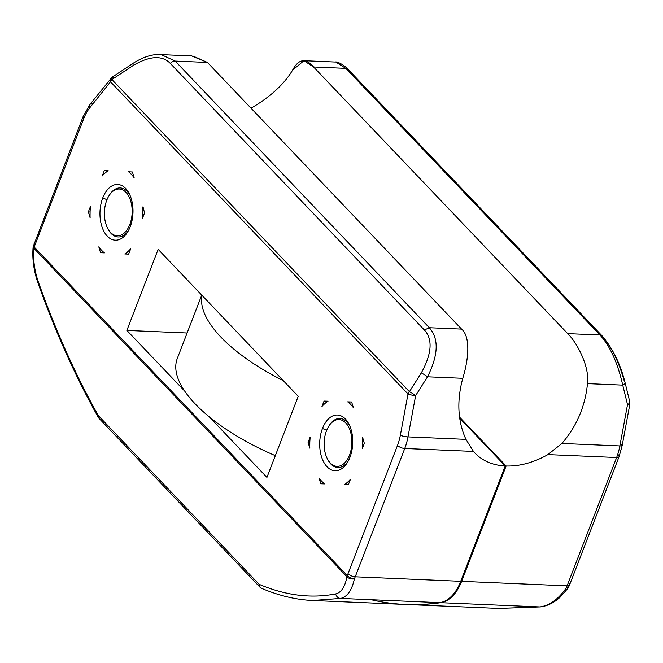 <?xml version="1.0" encoding="UTF-8"?>
<svg xmlns="http://www.w3.org/2000/svg" width="663" height="663" viewBox="0 0 663 663"><rect width="100%" height="100%" fill="white"/><g stroke="black" fill="none" stroke-linecap="round" stroke-linejoin="round"><path stroke-width="0.99" d="M397.51 445.42L348 573.727A39.026 23.106 92.4 0 1 347.263 575.525L34.211 247.067A39.026 23.106 92.4 0 1 34.882 245.211L83.737 118.611A39.026 23.106 92.4 0 1 89.712 107.878L110.497 81.814L408.002 393.963L400.344 435.268A39.026 23.106 92.4 0 1 397.51 445.42A5.577 2.229 21.1 0 0 404.745 448.486L355.235 576.802A5.577 2.229 -158.9 0 1 348 573.727L397.51 445.42A39.026 23.106 -87.6 0 0 400.344 435.268A5.577 1.044 10.5 0 0 407.985 436.892L465.94 439.362L473.448 451.42L404.745 448.486L355.235 576.802L460.727 581.302L505.231 465.965A78.052 54.639 -43.6 0 1 473.448 451.42L404.745 448.486A44.603 26.404 -87.6 0 0 407.985 436.892A44.603 26.404 92.4 0 1 404.745 448.486A5.577 2.229 -158.9 0 1 397.51 445.42M104.331 170.515L102.235 175.944A44.603 26.404 92.4 0 1 104.812 173.3A44.603 26.404 92.4 0 1 108.185 170.714L104.331 170.515L108.185 170.714A44.603 26.404 -87.6 0 0 104.812 173.3L107.845 170.698L104.812 173.3A44.603 26.404 -87.6 0 0 102.235 175.944L104.331 170.515M88.361 211.903L90.11 217.762A44.603 26.404 92.4 0 1 90.093 211.447A44.603 26.404 92.4 0 1 90.458 206.475L88.361 211.903L90.077 211.978L88.361 211.903L90.458 206.475A44.603 26.404 -87.6 0 0 90.093 211.447L90.375 206.955L90.093 211.447A44.603 26.404 -87.6 0 0 90.11 217.762L88.361 211.903M100.552 252.694L104.406 252.893A44.603 26.404 92.4 0 1 101.762 250.481A44.603 26.404 92.4 0 1 98.804 246.843L100.552 252.694L104.116 252.852L100.552 252.694L98.804 246.843A44.603 26.404 -87.6 0 0 101.762 250.481L99.193 247.631L101.762 250.481A44.603 26.404 -87.6 0 0 104.406 252.893L100.552 252.694M128.63 254.161L130.727 248.733A44.603 26.404 92.4 0 1 128.15 251.376A44.603 26.404 92.4 0 1 124.785 253.962L128.647 254.128L124.785 253.962A44.603 26.404 -87.6 0 0 128.15 251.376L125.423 253.995L128.15 251.376A44.603 26.404 -87.6 0 0 130.727 248.733L128.63 254.161M144.609 212.773L142.852 206.914A44.603 26.404 92.4 0 1 142.868 213.229A44.603 26.404 92.4 0 1 142.512 218.202L144.609 212.773L142.512 218.202A44.603 26.404 -87.6 0 0 142.868 213.229L142.802 217.729L142.868 213.229A44.603 26.404 -87.6 0 0 142.852 206.914L144.609 212.773M130.213 226.746A27.871 16.5 -87.6 0 0 125.68 188.491A27.871 16.5 -87.6 0 0 102.748 197.93A27.871 16.5 -87.6 0 0 107.282 236.177A27.871 16.5 -87.6 0 0 130.213 226.746A27.871 16.5 -87.6 0 0 129.401 193.961A27.871 16.5 -87.6 0 0 102.748 197.93L106.975 199.72L102.748 197.93A27.871 16.5 -87.6 0 0 105.782 234.387A27.871 16.5 -87.6 0 0 127.785 231.752A27.871 16.5 -87.6 0 0 130.213 226.746M324.058 401.057L321.961 406.485A44.603 26.404 92.4 0 1 324.538 403.842A44.603 26.404 92.4 0 1 328.019 401.19L324.058 401.057L328.019 401.19A44.603 26.404 -87.6 0 0 324.538 403.842L327.646 401.173L324.538 403.842A44.603 26.404 -87.6 0 0 321.961 406.485L324.058 401.057L327.613 401.206L324.058 401.057M308.088 442.445L309.828 448.113A44.603 26.404 92.4 0 1 309.82 441.989A44.603 26.404 92.4 0 1 310.185 437.016L308.088 442.445L309.803 442.519L308.088 442.445L310.185 437.016A44.603 26.404 -87.6 0 0 309.82 441.989L310.102 437.497L309.82 441.989A44.603 26.404 -87.6 0 0 309.828 448.113L308.088 442.445M320.793 483.775L324.746 483.907A44.603 26.404 92.4 0 1 321.489 481.023A44.603 26.404 92.4 0 1 319.044 478.106L320.793 483.775L319.044 478.106A44.603 26.404 -87.6 0 0 321.489 481.023L319.326 478.636L321.489 481.023A44.603 26.404 -87.6 0 0 324.746 483.907L320.793 483.775M348.365 484.703L350.462 479.266A44.603 26.404 92.4 0 1 347.876 481.918A44.603 26.404 92.4 0 1 344.404 484.57L348.365 484.703L344.404 484.57A44.603 26.404 -87.6 0 0 347.876 481.918L345.091 484.595L347.876 481.918A44.603 26.404 -87.6 0 0 350.462 479.266L348.365 484.703M364.335 443.315L362.595 437.646A44.603 26.404 92.4 0 1 362.603 443.771A44.603 26.404 92.4 0 1 362.238 448.743L364.335 443.315L362.238 448.743A44.603 26.404 -87.6 0 0 362.603 443.771L362.528 448.271L362.603 443.771A44.603 26.404 -87.6 0 0 362.595 437.646L364.335 443.315M349.948 457.288A27.871 16.5 -87.6 0 0 345.415 419.033A27.871 16.5 -87.6 0 0 322.475 428.472A27.871 16.5 -87.6 0 0 327.008 466.719A27.871 16.5 -87.6 0 0 349.948 457.288A27.871 16.5 -87.6 0 0 349.128 424.494A27.871 16.5 -87.6 0 0 322.475 428.472L326.702 430.262L322.475 428.472A27.871 16.5 -87.6 0 0 325.508 464.929A27.871 16.5 -87.6 0 0 347.52 462.293A27.871 16.5 -87.6 0 0 349.948 457.288M351.63 401.985L347.677 401.853A44.603 26.404 92.4 0 1 350.934 404.728A44.603 26.404 92.4 0 1 353.371 407.654L351.63 401.985L353.371 407.654A44.603 26.404 -87.6 0 0 350.934 404.728L353.321 407.123L350.934 404.728A44.603 26.404 -87.6 0 0 347.677 401.853L351.63 401.985M132.409 171.982L128.564 171.775A44.603 26.404 92.4 0 1 131.199 174.187A44.603 26.404 92.4 0 1 134.166 177.833L132.409 171.982L134.166 177.833A44.603 26.404 -87.6 0 0 131.199 174.187L134.083 177.054L131.199 174.187A44.603 26.404 -87.6 0 0 128.564 171.775L132.409 171.982M184.67 391.071A139.371 55.651 21.1 0 0 209.143 416.737A139.371 55.651 21.1 0 0 275.327 455.655A139.371 55.651 -158.9 0 1 209.143 416.737L266.949 477.393L298.226 396.325L158.15 249.354L126.865 330.423L184.67 391.071L126.865 330.423L187.123 332.992L126.865 330.423L158.15 249.354L298.226 396.325L266.949 477.393L209.143 416.737A139.371 55.651 -158.9 0 1 184.67 391.071A139.371 55.651 -158.9 0 1 177.303 358.434L201.743 295.101M415.643 395.587L407.985 436.892A5.577 1.044 -169.5 0 1 400.344 435.268L408.002 393.963A5.577 1.044 10.5 0 0 415.643 395.587L407.985 436.892L465.94 439.362C457.702 421.22 456.65 400.866 462.774 378.3L427.519 376.799L415.643 395.587A5.577 0.597 -147.7 0 0 409.427 391.709L421.303 372.921A5.577 0.597 32.3 0 1 427.519 376.799L415.643 395.587A5.577 1.044 -169.5 0 1 408.002 393.963A5.577 3.903 -43.6 0 1 409.427 391.709A5.577 0.597 32.3 0 1 415.643 395.587M191.897 55.924L160.123 54.573C155.092 54.159 145.487 55.385 133.255 63.217A5.577 1.624 56.5 0 0 133.263 65.413C149.855 55.791 162.186 55.12 170.283 63.399A5.577 3.903 -43.6 0 1 175.189 61.079L429.326 327.721L424.37 329.992C432.898 339.274 431.878 353.586 421.303 372.921L409.427 391.709A5.577 3.903 136.4 0 0 408.002 393.963L110.497 81.814A5.577 3.903 -43.6 0 1 111.914 79.56L409.427 391.709L111.914 79.56A5.577 3.903 136.4 0 0 110.497 81.814A5.577 3.489 -141.4 0 1 110.622 78.532A5.577 3.489 38.6 0 0 110.497 81.814L89.712 107.878A5.577 3.489 -141.4 0 1 89.845 104.597A5.577 3.489 38.6 0 0 89.712 107.878A39.026 23.106 -87.6 0 0 83.737 118.611A5.577 2.229 -158.9 0 1 83.024 116.796A5.577 2.229 21.1 0 0 83.737 118.611L34.882 245.211A5.577 2.229 -158.9 0 1 34.169 243.387A5.577 2.229 21.1 0 0 34.882 245.211A39.026 23.106 -87.6 0 0 34.211 247.067A5.577 3.903 136.4 0 0 33.888 248.294A5.577 2.793 -174.3 0 1 33.15 246.702A5.577 2.793 -174.3 0 0 33.888 248.294A5.577 3.903 -43.6 0 1 34.211 247.067A5.577 2.006 -161.1 0 1 33.423 245.443A5.577 2.006 18.9 0 0 34.211 247.067L347.263 575.525A5.577 3.903 136.4 0 0 346.94 576.752L33.888 248.294L346.94 576.752C345.033 586.879 341.279 592.598 335.677 593.907C311.08 598.714 285.554 595.507 259.092 584.294L98.298 415.585C75.723 375.349 55.742 330.804 38.338 281.941C34.435 270.653 32.951 259.44 33.888 248.294C32.951 259.44 34.435 270.653 38.338 281.941A5.577 1.301 160.4 0 0 37.899 282.769A5.577 1.301 -19.6 0 1 38.338 281.941C55.742 330.804 75.723 375.349 98.298 415.585A5.577 3.903 136.4 0 0 99.069 418.386A5.577 3.903 136.4 0 0 100.03 419.041M113.091 77.588A5.577 1.624 56.5 0 0 111.906 77.356A5.577 1.624 56.5 0 0 111.914 79.56A5.577 1.624 -123.5 0 1 111.906 77.356L89.845 104.597L83.024 116.796L33.15 246.702C32.097 258.446 33.68 270.471 37.899 282.769C55.269 331.624 75.383 376.46 98.248 417.267A5.577 2.702 -29.3 0 1 98.298 415.585L259.092 584.294A5.577 4.674 113 0 0 261.694 588.371M111.906 77.356L133.255 63.217A5.577 1.624 56.5 0 0 133.263 65.413L111.914 79.56L133.263 65.413C149.855 55.791 162.186 55.12 170.283 63.399A5.577 3.903 -43.6 0 1 175.189 61.079L161.258 54.639L175.189 61.079L429.326 327.721L424.37 329.992L170.283 63.399L424.37 329.992C432.898 339.274 431.878 353.586 421.303 372.921A5.577 0.597 32.3 0 1 427.519 376.799C438.417 355.012 439.022 338.652 429.326 327.721L461.572 329.088C470.97 336.978 468.36 360.39 462.774 378.3L427.519 376.799C438.417 355.012 439.022 338.652 429.326 327.721L461.572 329.088L207.436 62.455L175.189 61.079L207.436 62.455L461.572 329.088C470.97 336.978 468.36 360.39 462.774 378.3C456.65 400.866 457.702 421.22 465.94 439.362L473.448 451.42A78.052 54.639 136.4 0 0 474.94 453.078A78.052 54.639 136.4 0 0 505.231 465.965L459.674 418.171L505.231 465.965L460.727 581.302A44.603 26.404 92.4 0 1 439.818 602.65A517.248 306.215 92.4 0 1 405.366 604.449L312.861 600.504C296.071 599.775 279.024 595.73 261.728 588.388A5.577 4.674 113 0 1 259.092 584.294A5.577 3.903 136.4 0 0 259.871 587.103A5.577 3.903 -43.6 0 1 259.092 584.294C285.554 595.507 311.08 598.714 335.677 593.907A5.577 4.923 78.8 0 0 340.625 598.416A5.577 4.923 -101.2 0 1 335.677 593.907C341.279 592.598 345.033 586.879 346.94 576.752A5.577 3.903 -43.6 0 1 347.263 575.525A5.577 2.437 23.4 0 0 354.398 578.857A44.603 26.404 -87.6 0 0 355.235 576.802L460.727 581.302A44.603 26.404 -87.6 0 1 439.818 602.65L340.625 598.416L439.818 602.65A517.248 306.215 -87.6 0 1 371.189 599.725M192.809 55.982L207.436 62.455L191.632 55.916M92.306 103.66A5.577 3.489 38.6 0 0 89.845 104.597M312.745 600.496L340.625 598.416C347.246 596.924 351.838 590.401 354.398 578.857A5.577 3.199 -170.3 0 1 346.94 576.752A5.577 3.199 -170.3 0 0 354.398 578.857A5.577 2.437 -156.6 0 1 347.263 575.525A39.026 23.106 -87.6 0 0 348 573.727A5.577 2.229 21.1 0 0 355.235 576.802A44.603 26.404 92.4 0 1 354.398 578.857C351.838 590.401 347.246 596.924 340.625 598.416L312.745 600.496M202 295.358A139.371 55.651 21.1 0 0 283.267 380.628A139.371 55.651 21.1 0 1 202 295.358M568.854 583.142A5.577 2.229 21.1 0 1 569.567 584.957L568.199 587.94A5.577 1.508 -145.1 0 1 566.277 587.89A5.577 2.437 23.4 0 0 568.746 586.962A5.577 2.437 -156.6 0 1 566.277 587.89A44.603 26.404 -87.6 0 0 567.114 585.835A5.577 2.229 21.1 0 0 569.567 584.957A5.577 2.229 -158.9 0 1 567.114 585.835L616.623 457.52L547.92 454.594A78.052 54.639 -43.6 0 1 506.126 465.998L459.534 417.118L506.126 465.998L461.622 581.335A44.603 26.404 92.4 0 1 440.721 602.684A517.248 306.215 92.4 0 1 405.814 604.465A517.248 306.215 -87.6 0 0 406.262 604.482A517.248 306.215 -87.6 0 0 440.721 602.684L539.914 606.918L498.609 608.419L539.914 606.918L440.721 602.684A44.603 26.404 -87.6 0 0 461.622 581.335L567.114 585.835L616.623 457.52A5.577 2.229 21.1 0 0 619.076 456.65A5.577 2.229 21.1 0 0 618.364 454.835M569.567 584.957L619.076 456.65A5.577 2.229 -158.9 0 1 616.623 457.52A44.603 26.404 -87.6 0 0 619.864 445.926L561.909 443.456C576.694 426.292 585.222 406.344 587.484 383.62C585.222 406.344 576.694 426.292 561.909 443.456L547.92 454.594L561.909 443.456L619.864 445.926A44.603 26.404 92.4 0 1 616.623 457.52L547.92 454.594A78.052 54.639 136.4 0 1 506.126 465.998L461.622 581.335L567.114 585.835A44.603 26.404 92.4 0 1 566.277 587.89A5.577 1.508 -145.1 0 0 568.199 587.94L560.276 597.056C554.144 602.692 547.522 605.974 540.411 606.902A5.577 3.903 -96.5 0 1 539.914 606.918A5.577 3.903 83.5 0 0 540.428 606.902L498.767 608.427L406.262 604.482M566.277 587.89C558.453 599.211 549.668 605.551 539.914 606.918C549.668 605.551 558.453 599.211 566.277 587.89M587.484 383.62C589.78 365.562 576.006 341.453 567.702 333.613L313.566 66.98C305.643 57.731 298.64 58.8 292.557 70.187C284.096 84.3 270.255 96.98 251.045 108.21C270.255 96.98 284.096 84.3 292.557 70.187L303.903 60.714L313.566 66.98L567.702 333.613L599.949 334.989C610.01 345.945 617.609 362.653 622.739 385.12L587.484 383.62C589.78 365.562 576.006 341.453 567.702 333.613L599.949 334.989C610.01 345.945 617.609 362.653 622.739 385.12L587.484 383.62M619.076 456.65L622.192 445.511A5.577 1.044 -169.5 0 1 619.864 445.926A5.577 1.044 10.5 0 0 622.192 445.511A5.577 1.044 10.5 0 0 621.198 444.691M624.413 381.581C618.778 361.592 611.617 346.948 602.932 337.649L602.145 335.917C612.745 348.423 620.361 363.904 625.002 382.36L625.002 382.36A5.577 2.453 -13.8 0 1 622.739 385.12L627.521 404.621A5.577 2.453 -13.8 0 0 629.784 401.861A5.577 2.453 166.2 0 1 627.521 404.621L619.864 445.926L627.521 404.621A5.577 1.044 10.5 0 0 629.85 404.206A5.577 1.044 -169.5 0 1 627.521 404.621L622.739 385.12A5.577 2.453 -13.8 0 0 625.01 382.394M602.145 335.917L348.009 69.275L345.813 68.355L313.566 66.98L345.813 68.355L335.834 62.09L345.813 68.355L599.949 334.989L602.145 335.917L599.949 334.989L345.813 68.355L348.009 69.275L348.804 71.016M622.192 445.511L629.85 404.206L629.784 401.861A5.577 2.453 -13.8 0 0 629.187 401.082M351.639 402.018L347.677 401.853L348.365 401.877L350.934 404.728L348.365 401.877L351.639 402.018M362.968 438.367L362.603 443.771L362.968 438.367M350.379 479.755L347.876 481.918L350.379 479.755M324.373 483.891L321.489 481.023L324.373 483.891M309.762 447.401L309.82 441.989L309.762 447.401M322.251 406.013L324.538 403.842L322.251 406.013M129.036 171.8L131.199 174.187L129.036 171.8M143.249 207.71L142.868 213.229L143.249 207.71M130.652 249.213L128.15 251.376L130.652 249.213M104.157 252.885L101.762 250.481L104.157 252.885M90.035 216.983L90.093 211.447L90.035 216.983M102.525 175.471L104.812 173.3L102.525 175.471M98.248 417.267A5.577 2.702 -29.3 0 1 98.298 415.585A5.577 3.903 -43.6 0 0 99.069 418.386L98.248 417.267M109.005 195.742A24.531 14.52 92.4 0 1 129.965 195.187A24.531 14.52 92.4 0 0 109.229 195.37L108.782 196.107A23.412 13.865 -87.6 0 0 106.743 200.309A23.412 13.865 -87.6 0 0 107.431 227.857A23.412 13.865 -87.6 0 0 129.815 224.517A23.412 13.865 -87.6 0 0 127.263 193.886A23.412 13.865 -87.6 0 0 108.782 196.107M130.851 224.956L129.815 224.517L130.851 224.956M107.621 228.229A24.531 14.52 92.4 0 0 128.456 230.575A24.531 14.52 92.4 0 1 107.812 228.627L107.431 227.857M129.815 224.517A23.412 13.865 -87.6 0 0 126.003 192.386A23.412 13.865 -87.6 0 0 106.743 200.309A23.412 13.865 -87.6 0 0 110.547 232.44A23.412 13.865 -87.6 0 0 129.815 224.517M328.732 426.284A24.531 14.52 92.4 0 1 349.699 425.729A24.531 14.52 92.4 0 0 328.956 425.911L328.508 426.649A23.412 13.865 -87.6 0 0 326.469 430.851A23.412 13.865 -87.6 0 0 327.157 458.398A23.412 13.865 -87.6 0 0 349.542 455.058A23.412 13.865 -87.6 0 0 346.998 424.428A23.412 13.865 -87.6 0 0 328.508 426.649M350.578 455.498L349.542 455.058L350.578 455.498M327.348 458.771A24.531 14.52 92.4 0 0 348.191 461.116A24.531 14.52 92.4 0 1 327.539 459.169L327.157 458.398M349.542 455.058A23.412 13.865 -87.6 0 0 345.738 422.928A23.412 13.865 -87.6 0 0 326.469 430.851A23.412 13.865 -87.6 0 0 330.282 462.981A23.412 13.865 -87.6 0 0 349.542 455.058M348.009 69.275C346.79 67.104 337.74 61.071 335.238 62.04L303.463 60.681M625.002 382.36L629.784 401.861M261.728 588.388L259.871 587.103L99.069 418.386"/></g></svg>
